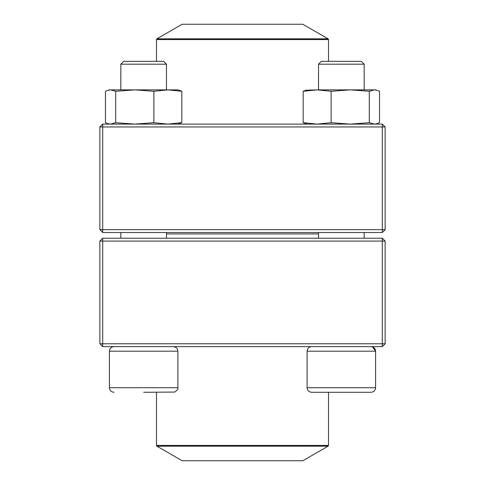 <?xml version="1.0" encoding="UTF-8"?>
<svg xmlns="http://www.w3.org/2000/svg" width="485" height="485" viewBox="0 0 485 485"><rect width="100%" height="100%" fill="white"/><g stroke="black" fill="none" stroke-linecap="round" stroke-linejoin="round"><path stroke-width="0.73" d="M102.705 346.629L382.295 346.629L385.145 343.78L385.145 241.075L102.705 241.075L102.705 343.78L382.295 343.78L382.295 238.22L102.705 238.22L99.855 241.075L99.855 343.78L102.705 343.78L102.705 346.629L99.855 343.78M385.145 241.075L382.295 238.22M99.855 241.075L102.705 241.075L102.705 238.22M385.145 343.78L382.295 343.78L382.295 346.629M177.886 387.715L177.886 351.195L109.416 351.195C109.689 348.424 111.204 346.902 113.981 346.629C111.204 346.902 109.683 348.424 109.416 351.195L109.416 387.715L177.886 387.715C178.438 388.709 177.371 390.164 174.697 392.068L143.651 392.28M166.476 64.19L163.621 61.34L123.681 61.34L120.826 64.19L120.826 89.87L120.826 64.19L166.476 64.19L166.476 89.87M371.019 392.28L311.679 392.28C308.909 392.007 307.387 390.486 307.114 387.715L375.584 387.715C375.317 390.486 373.796 392.007 371.019 392.28C373.796 392.007 375.317 390.486 375.584 387.715L375.584 351.195C375.311 348.424 373.796 346.902 371.019 346.629M372.51 346.884L375.584 351.195L307.114 351.195L307.114 387.715M318.524 64.19L321.379 61.34L361.319 61.34L364.174 64.19L318.524 64.19L318.524 89.87M318.524 232.515L318.524 238.22M318.524 233.94L166.476 233.94M156.91 446.176L182.16 460.75L302.84 460.75L328.09 446.176L156.91 446.176L156.485 445.43L328.515 445.43L328.515 392.28M302.767 24.25L182.16 24.25L156.91 38.824L328.09 38.824L302.767 24.25M382.295 124.105L102.705 124.105L99.855 126.955L99.855 229.66L382.295 229.66L382.295 126.955L102.705 126.955L102.705 232.515L382.295 232.515L385.145 229.66L385.145 126.955L382.295 126.955L382.295 124.105L385.145 126.955M99.855 229.66L102.705 232.515M385.145 229.66L382.295 229.66L382.295 232.515M99.855 126.955L102.705 126.955L102.705 124.105M364.775 89.87L350.212 89.87L375.584 89.87L376.796 90.192L375.584 89.87M305.908 90.192L317.099 89.87M307.114 124.105L303.167 122.687L303.167 91.289L317.142 89.87L350.212 89.87L369.303 91.289L374.42 89.87L376.79 90.198L379.537 91.289L379.537 122.687L376.79 123.772L374.42 124.105L369.303 122.687L369.303 91.289M303.167 122.687L317.142 124.105L331.116 122.687L331.116 91.289L350.212 89.87M317.142 89.87L331.116 91.289M305.908 90.198L303.167 91.289M331.116 122.687L350.212 124.105L369.303 122.687M109.416 89.87L108.203 90.192L109.416 89.87L177.886 89.87L179.092 90.192M115.697 91.289L115.697 122.687L110.58 124.105L108.21 123.778L105.463 122.687L105.463 91.289L108.21 90.198L110.58 89.87L115.697 91.289L134.788 89.87L153.884 91.289L167.858 89.87L181.833 91.289L179.092 90.198M115.697 122.687L134.788 124.105L153.884 122.687L167.858 124.105L181.833 122.687L181.833 91.289M181.833 122.687L177.886 124.105M153.884 122.687L153.884 91.289M328.515 61.34L328.515 39.57L156.485 39.57L156.485 61.34M120.826 232.515L120.826 238.22L120.826 232.515M109.416 387.715C109.683 390.486 111.204 392.007 113.981 392.28C111.204 392.007 109.683 390.486 109.416 387.715L109.416 351.195M364.174 64.19L364.174 89.87M364.174 232.515L364.174 238.22M307.114 351.195C307.387 348.424 308.909 346.902 311.679 346.629M166.476 232.515L166.476 238.22M177.886 351.195C177.613 348.424 176.091 346.902 173.321 346.629M123.681 61.34L120.826 64.19M156.485 445.43L156.485 392.28M328.515 445.43L328.09 446.176M156.91 38.824L156.485 39.57M328.515 39.57L328.09 38.824M375.584 124.105L376.796 123.778"/></g></svg>
